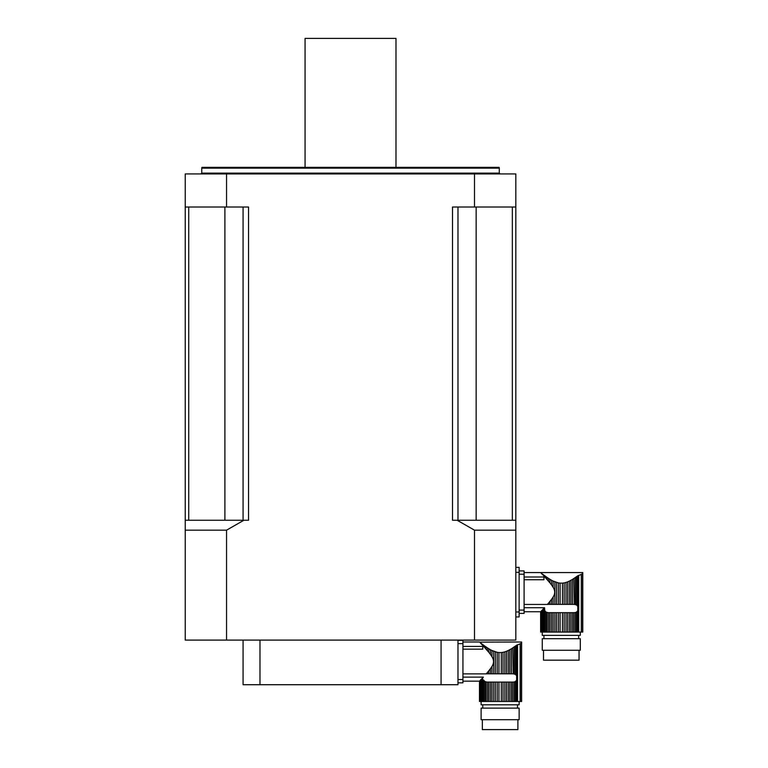<?xml version="1.0" encoding="UTF-8"?>
<svg xmlns="http://www.w3.org/2000/svg" width="768" height="768" viewBox="0 0 768 768"><rect width="100%" height="100%" fill="white"/><g stroke="black" fill="none" stroke-linecap="round" stroke-linejoin="round"><path stroke-width="1.15" d="M548.554 603.072L551.578 599.328L549.965 601.392L549.965 604.387L548.554 604.387L548.554 603.072L547.363 604.445L548.554 604.387M556.55 604.387L556.55 582.432L558.394 582.893L553.133 581.069L554.89 581.846L554.89 604.387L558.394 604.387L558.394 582.893L560.16 583.123M568.608 581.453L569.443 581.069L569.443 604.387L572.611 604.387L572.611 579.331L577.776 575.808L576.643 576.643L576.643 604.982L577.776 606.355L577.776 610.675L576.643 612.048L576.643 632.074L582.768 632.074L582.768 572.573M572.611 579.331L569.443 581.069L570.998 580.272L570.998 604.387M574.406 604.387L574.013 578.448L575.434 577.498L575.434 604.483L574.406 604.387L576.643 604.982M524.093 579.744L543.926 579.744L543.926 576.998L524.093 576.998M524.093 604.445L547.363 604.445M551.578 599.328L553.133 597.014L553.133 604.387L551.578 604.387L551.578 599.328M553.133 587.29L551.578 584.976L551.578 580.272L553.133 581.069L553.133 587.29C555.206 590.544 555.206 593.789 553.133 597.014M550.464 583.536L551.578 584.976M551.578 580.272L549.965 579.331L549.965 582.912L545.923 578.256L547.133 579.61L547.133 577.498L548.554 578.448L548.554 581.232M542.842 574.33L543.763 575.894L542.842 574.33L545.923 576.643L544.742 575.77L544.742 576.95L543.763 575.894L545.923 578.256L545.923 576.643L549.965 579.331M542.842 574.915L540.778 572.717L542.131 573.763M569.443 581.069L567.686 581.846L567.686 604.387L569.443 604.387M567.686 581.846L566.016 582.432L566.016 604.387L567.686 604.387M566.016 582.432L564.182 582.893L564.182 604.387L566.016 604.387M564.182 582.893L562.454 583.123L562.454 604.387L564.182 604.387M562.454 583.123L560.112 583.123L560.112 604.387L562.454 604.387M560.112 604.387L558.394 604.387M553.133 604.387L554.89 604.387M549.965 604.387L551.578 604.387M574.013 604.387L572.611 604.387M553.133 612.653L553.133 632.074L551.578 632.074L551.578 612.653L554.89 612.653L554.89 632.074L576.643 632.074M549.965 612.653L549.965 632.074L548.554 632.074L548.554 612.653L551.578 612.653M540.643 572.573L524.093 572.563M541.085 632.074L541.085 611.27L542.131 610.157L540.643 611.731L540.634 632.074L548.554 632.074M547.133 632.074L547.133 612.547L548.17 612.653L545.923 612.048L544.742 610.56L545.923 612.048L545.923 632.074M580.301 632.074L580.301 635.376L542.275 635.376L542.275 632.074M569.443 632.074L569.443 612.653L570.998 612.653L570.998 632.074M569.443 612.653L567.686 612.653L567.686 632.074M567.686 612.653L566.016 612.653L566.016 632.074M566.016 612.653L564.182 612.653L564.182 632.074M564.182 612.653L562.454 612.653L562.454 632.074M562.454 612.653L560.112 612.653L560.112 632.074M560.112 612.653L558.394 612.653L558.394 632.074M558.394 612.653L556.55 612.653L556.55 632.074M554.89 612.653L556.55 612.653M553.133 632.074L554.89 632.074M549.965 632.074L551.578 632.074M544.742 610.56L544.56 607.718L543.763 608.41L544.56 607.718L544.742 610.56L544.742 632.074M542.842 632.074L542.842 609.398L542.131 610.157L543.763 608.41L543.763 632.074M542.131 610.157L542.131 632.074M541.507 610.819L541.507 632.074M540.778 611.587L540.778 632.074M578.698 632.074L578.698 575.318L577.776 575.808L581.29 574.397L581.29 632.074M578.304 608.141L577.776 606.355L577.776 575.808M582.557 632.074L582.557 573.571L581.29 574.397M576.643 612.048L575.434 612.547L575.434 632.074M575.434 612.547L574.013 612.653L574.013 632.074M574.013 612.653L572.611 612.653L572.611 632.074M572.611 612.653L570.998 612.653M543.926 635.376L543.926 638.688M542.275 638.688L580.301 638.688L580.301 650.256L542.275 650.256L542.275 638.688M579.053 650.256L579.053 660.173L543.514 660.173L543.514 650.256M544.56 607.718L524.093 607.718M524.093 570.912L519.13 570.912L524.093 570.912L524.093 613.392L519.13 613.392M487.402 672.499L490.416 668.755L488.803 670.819L488.803 673.814L487.402 673.814L487.402 672.499L486.202 673.872L487.402 673.814M495.389 673.814L495.389 651.859L497.232 652.31L491.971 650.496L493.728 651.274L493.728 673.814L497.232 673.814L497.232 652.31L498.998 652.55M507.446 650.88L508.282 650.496L508.282 673.814L511.45 673.814L511.45 648.758L516.624 645.235L515.482 646.07L515.482 674.41L516.624 675.782L516.624 680.102L515.482 681.475L515.482 701.501L521.616 701.501L521.616 642L521.395 642.998L521.606 642L479.616 642.144M511.45 648.758L508.282 650.496L509.837 649.69L509.837 673.814M513.245 673.814L512.851 647.875L514.272 646.925L514.272 673.91L513.245 673.814L515.482 674.41M462.931 649.162L482.765 649.162L482.765 646.426L462.931 646.426M462.931 673.872L486.202 673.872M490.416 668.755L491.971 666.442L491.971 673.814L490.416 673.814L490.416 668.755M491.971 656.717L490.416 654.403L490.416 649.69L491.971 650.496L491.971 656.717C494.045 659.971 494.045 663.206 491.971 666.442M489.302 652.963L490.416 654.403M490.416 649.69L488.803 648.758L488.803 652.339L484.771 647.683L485.971 649.037L485.971 646.925L487.402 647.875L487.402 650.659M483.581 646.378L481.68 643.757L484.771 646.07L483.581 645.197L483.581 646.378L484.771 647.683L484.771 646.07L488.803 648.758M481.68 643.757L480.97 643.19L481.68 644.333L480.97 643.574L482.602 645.322M480.346 642.922L480.97 643.574L480.346 642.922M508.282 650.496L506.525 651.274L506.525 673.814L508.282 673.814M506.525 651.274L504.854 651.859L504.854 673.814L506.525 673.814M504.854 651.859L503.021 652.31L503.021 673.814L504.854 673.814M503.021 652.31L501.293 652.55L501.293 673.814L503.021 673.814M501.293 652.55L498.96 652.55L498.96 673.814L501.293 673.814M498.96 673.814L497.232 673.814M491.971 673.814L493.728 673.814M488.803 673.814L490.416 673.814M512.851 673.814L511.45 673.814M491.971 682.08L491.971 701.501L490.416 701.501L490.416 682.08L493.728 682.08L493.728 701.501L515.482 701.501M488.803 682.08L488.803 701.501L487.402 701.501L487.402 682.08L490.416 682.08M480.97 643.19L480.346 642.701L480.97 643.574M479.482 642L462.931 641.99M462.931 681.168L479.482 681.158L479.472 701.501L487.402 701.501M482.602 701.501L482.602 677.837L483.398 677.136L480.346 680.237L480.97 679.584L480.97 701.501M485.971 701.501L485.971 681.974L487.008 682.08L484.771 681.475L483.581 679.987L484.771 681.475L484.771 701.501M519.139 701.501L519.139 704.803L481.114 704.803L481.114 701.501M508.282 701.501L508.282 682.08L509.837 682.08L509.837 701.501M508.282 682.08L506.525 682.08L506.525 701.501M506.525 682.08L504.854 682.08L504.854 701.501M504.854 682.08L503.021 682.08L503.021 701.501M503.021 682.08L501.293 682.08L501.293 701.501M501.293 682.08L498.96 682.08L498.96 701.501M498.96 682.08L497.232 682.08L497.232 701.501M497.232 682.08L495.389 682.08L495.389 701.501M493.728 682.08L495.389 682.08M491.971 701.501L493.728 701.501M488.803 701.501L490.416 701.501M483.581 679.987L483.581 701.501M480.97 679.584L481.68 678.826L481.68 701.501M480.346 680.237L480.346 701.501M479.472 701.501L479.923 680.698L479.923 701.501M479.616 681.014L479.616 701.501M517.536 701.501L517.536 644.746L516.624 645.235L520.128 643.824L520.128 701.501M517.142 677.568L516.624 675.782L516.624 645.235M521.395 701.501L521.395 642.998L520.128 643.824M515.482 681.475L514.272 681.974L514.272 701.501M514.272 681.974L512.851 682.08L512.851 701.501M512.851 682.08L511.45 682.08L511.45 701.501M511.45 682.08L509.837 682.08M482.765 704.803L482.765 708.115M481.114 708.115L519.139 708.115L519.139 719.683L481.114 719.683L481.114 708.115M517.891 719.683L517.891 729.6L482.352 729.6L482.352 719.683M483.398 677.136L462.931 677.136M457.968 682.819L462.931 682.819L457.968 682.819M457.968 640.339L462.931 640.339L462.931 682.819M185.232 530.17L185.232 640.09L226.55 640.09L226.55 530.17L185.232 530.17L185.232 520.253L248.544 520.253L248.544 207.005L226.55 207.005L226.55 173.942L474.499 173.942L474.499 207.005L452.506 207.005L452.506 520.253L515.827 520.253L515.827 530.17L474.499 530.17L474.499 640.09L226.55 640.09M226.55 173.942L185.232 173.942L185.232 520.253M474.499 530.17L457.152 520.253M243.898 520.253L226.55 530.17M226.55 207.005L185.232 207.005M474.499 640.09L515.827 640.09L515.827 530.17M515.827 520.253L515.827 173.942L474.499 173.942M515.827 207.005L474.499 207.005M201.754 168.163L201.974 167.338L499.075 167.338L499.296 168.163L201.754 168.163L201.754 173.117L200.928 173.942M512.333 207.005L512.333 520.253M457.968 207.005L457.968 520.253M243.082 207.005L243.082 520.253M188.726 207.005L188.726 520.253M305.069 167.338L305.069 38.4L395.981 38.4L395.981 167.338M243.082 640.09L243.082 684.72L259.987 684.72L259.987 640.09M441.062 640.09L441.062 684.72L457.968 684.72L457.968 640.09M259.987 684.72L441.062 684.72M391.853 684.72L309.206 684.72M515.827 567.36L519.13 567.36L519.13 616.944L515.827 616.944M577.776 610.675L577.776 632.074M519.13 610.09L524.093 610.09M524.093 574.214L519.13 574.214M516.624 680.102L516.624 701.501M457.968 679.517L462.931 679.517M462.931 643.642L457.968 643.642M201.754 173.117L499.296 173.117L499.296 168.163M476.15 207.005L476.15 520.253M224.899 207.005L224.899 520.253M515.827 611.99L519.13 611.99M515.827 572.314L519.13 572.314M540.634 611.731L540.634 632.074M578.64 635.376L578.64 638.688M524.093 611.741L540.643 611.741M582.768 572.563L540.634 572.563M517.478 704.803L517.478 708.115M499.296 173.117L500.122 173.942"/></g></svg>
